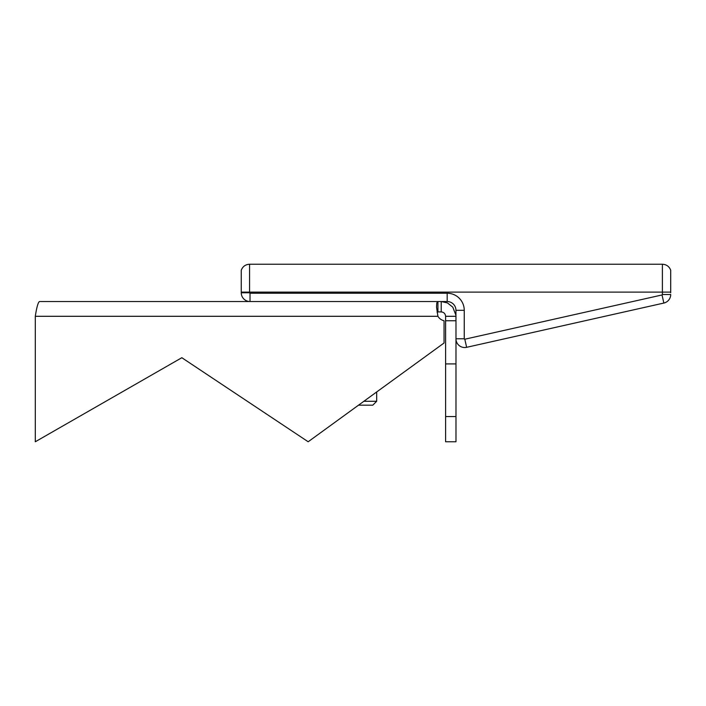 <?xml version="1.0" encoding="UTF-8"?>
<svg xmlns="http://www.w3.org/2000/svg" width="706" height="706" viewBox="0 0 706 706"><rect width="100%" height="100%" fill="white"/><g stroke="black" fill="none" stroke-linecap="round" stroke-linejoin="round"><path stroke-width="1.06" d="M445.601 441.762L445.601 363.908L455.979 363.908L455.979 441.762L445.601 441.762M455.979 416.558L445.601 416.558M455.979 316.297L455.979 320.753L445.601 320.753L445.601 316.297C445.318 313.649 443.853 312.193 441.224 311.911L441.224 301.533L447.427 302.909L452.802 307.154L455.944 315.335M455.979 363.908L455.979 320.753M437.923 316.297L35.3 316.297L35.3 441.762L181.83 357.713L308.169 441.762L444.056 343.001L444.056 320.753A9.813 9.813 0 0 1 437.923 316.297L436.529 307.154L436.767 302.909L437.923 301.533L441.224 301.533M35.3 316.297C36.686 307.339 38.062 302.424 39.448 301.533L437.923 301.533L437.923 311.911L437.049 312.096M455.944 316.297L445.601 316.297M445.601 320.753L445.601 363.908M441.224 311.911L437.923 311.911M358.524 405.165L372.803 405.165L376.677 401.282L363.864 401.282M376.677 391.971L376.677 401.282M670.7 270.195C669.209 266.436 666.438 264.45 662.396 264.238L662.396 264.238C666.438 264.45 669.209 266.436 670.7 270.195L670.7 292.769M464.813 339.215A0.459 0.459 0 0 1 464.248 338.765L464.248 310.305A17.068 17.068 0 0 0 447.18 293.237L250.021 293.237L250.021 301.533A8.763 8.763 0 0 1 241.258 292.769L241.258 292.116L249.562 292.116L249.562 264.238L662.396 264.238L662.396 294.508A0.459 0.459 0 0 1 662.034 294.958L464.813 339.215L466.631 347.317L663.852 303.059L466.631 347.317A8.763 8.763 0 0 1 455.979 339.551M670.7 285.065L670.7 292.611L670.7 285.065M241.258 270.195C242.749 266.436 245.52 264.45 249.562 264.238C245.52 264.45 242.749 266.436 241.258 270.195L241.258 292.116M662.396 294.508L670.7 294.508A8.763 8.763 0 0 1 663.852 303.059L662.034 294.958M455.944 320.753L455.944 310.305A8.763 8.763 0 0 0 447.18 301.533L437.923 301.533M250.021 293.237A0.459 0.459 0 0 1 249.562 292.769L249.562 292.116L670.7 292.116M464.248 338.765L455.979 338.765M464.248 310.305L455.944 310.305M447.18 293.237L447.18 301.533M249.562 292.769L241.258 292.769M249.562 264.238L662.396 264.238"/></g></svg>
